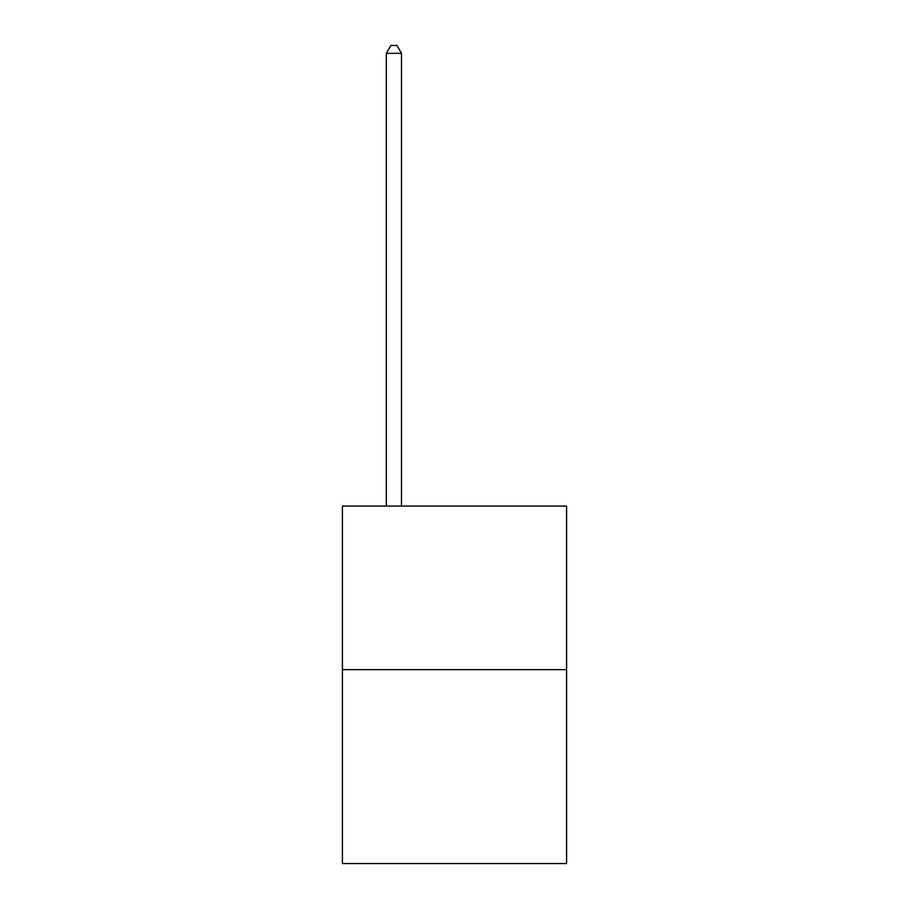 <?xml version="1.0" encoding="UTF-8"?>
<svg xmlns="http://www.w3.org/2000/svg" width="909" height="909" viewBox="0 0 909 909"><rect width="100%" height="100%" fill="white"/><g stroke="black" fill="none" stroke-linecap="round" stroke-linejoin="round"><path stroke-width="1.36" d="M566.591 669.66L566.591 506.063L342.409 506.063L342.409 863.55L566.591 863.55L566.591 669.66L342.409 669.66M401.483 506.063L401.483 53.324L386.336 53.324L386.336 506.063M386.336 53.324L390.881 45.45L396.938 45.45L401.483 53.324"/></g></svg>
